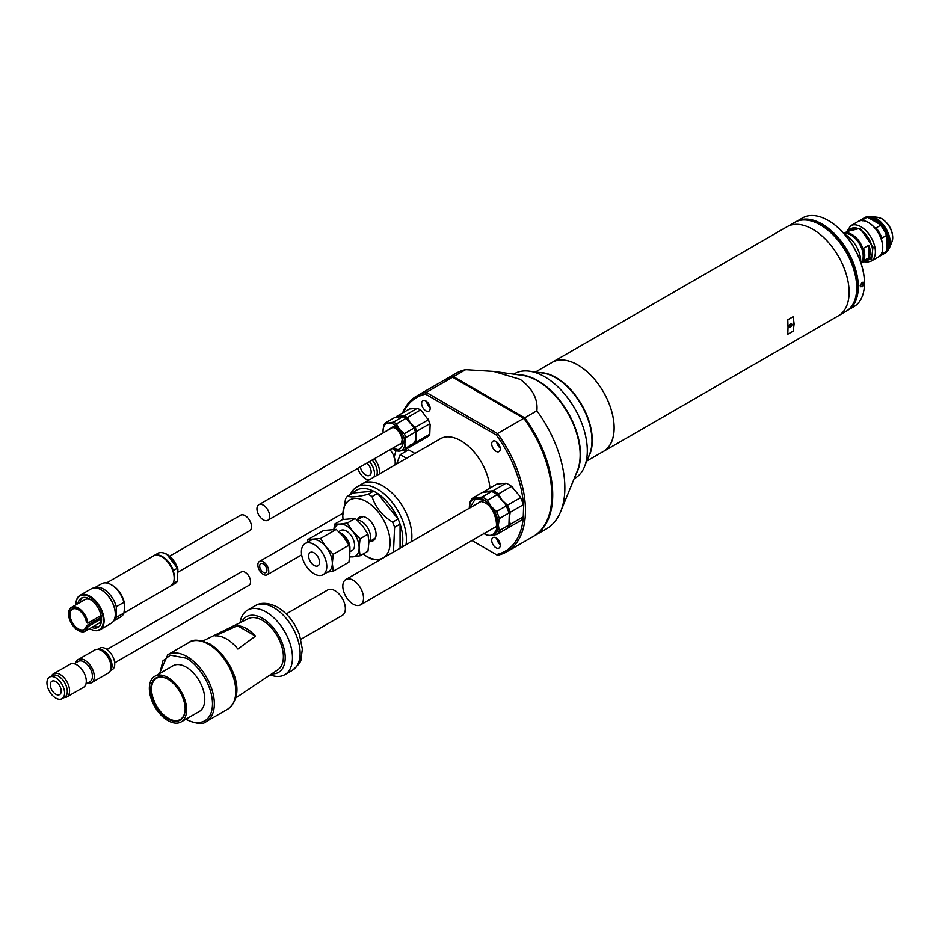 <?xml version="1.0" encoding="UTF-8"?>
<svg xmlns="http://www.w3.org/2000/svg" width="939" height="939" viewBox="0 0 939 939"><rect width="100%" height="100%" fill="white"/><g stroke="black" fill="none" stroke-linecap="round" stroke-linejoin="round"><path stroke-width="1.41" d="M868.927 257.662L863.481 260.807A17.219 9.942 -120 0 0 863.481 248.295L868.927 245.149A17.219 9.942 60 0 1 868.927 257.662L868.927 245.149M844.337 233.224A17.219 9.942 60 0 1 852.025 234.504A17.219 9.942 60 0 1 863.023 248.882A17.219 9.942 60 0 1 861.462 262.897M843.598 233.13L846.802 233.565A17.09 9.871 60 0 1 851.121 235.137A17.09 9.871 60 0 1 863.199 256.065A17.09 9.871 60 0 1 862.413 260.584L861.18 263.589M861.568 262.638A17.09 9.871 -120 0 0 862.882 248.706A17.09 9.871 -120 0 0 852.025 234.609A17.09 9.871 -120 0 0 844.607 233.271M844.56 234.21A21.843 12.618 60 0 1 845.3 234.621A21.843 12.618 60 0 1 860.746 261.371A21.843 12.618 60 0 1 860.723 262.216M560.665 511.602L577.344 470.815A60.401 34.872 -120 0 0 537.448 380.87A60.401 34.872 -120 0 0 522.213 375.318L493.574 371.421L520.136 379.333C532.507 388.453 538.082 398.946 536.862 410.789A89.956 51.938 60 0 1 560.665 511.602A89.956 51.938 60 0 1 546.228 528.986L534.08 536.005A89.956 51.938 60 0 1 533.622 536.263M443.678 380.459A89.956 51.938 60 0 1 444.135 380.201L456.272 373.182A89.956 51.938 60 0 1 465.638 369.673L493.574 371.421M444.135 380.201A89.956 51.938 60 0 1 453.49 376.68L465.638 369.673M536.862 410.789L524.713 417.808A89.956 51.938 60 0 1 534.08 536.005M524.713 417.808L453.49 376.68M166.989 554.573L177.494 568.201M153.503 555.865A17.348 10.012 60 0 1 153.773 555.712A17.348 10.012 60 0 1 173.351 570.536L177.342 568.236L177.894 569.433L177.342 581.206L173.351 583.518A17.348 10.012 60 0 1 171.121 585.76A17.348 10.012 60 0 1 170.839 585.901M177.776 568.553C175.487 562.132 171.837 557.355 166.825 554.221C162.682 552.238 159.665 551.968 157.764 553.4A17.348 10.012 -120 0 1 166.438 554.256A17.348 10.012 -120 0 1 177.342 568.236L177.894 569.433M94.37 587.931L101.623 583.741A19.144 11.057 60 0 1 111.189 584.692L112.469 585.42A17.348 10.012 60 0 1 124.734 606.664L123.913 613.014A19.144 11.057 60 0 1 120.767 616.9L113.513 621.09M111.189 584.692A19.144 11.057 60 0 1 123.913 602.31L124.734 607.193M170.569 586.077A17.348 10.012 -120 0 0 173.234 572.168A17.348 10.012 -120 0 0 161.895 556.886A17.348 10.012 -120 0 0 153.221 556.029C155.064 554.585 158.081 554.855 162.283 556.85C171.309 562.344 179.619 578.976 170.569 586.077L116.283 617.428A19.144 11.057 60 0 1 113.537 621.055M116.283 617.428L116.283 606.723L123.913 602.31M94.405 587.92A19.144 11.057 60 0 1 103.56 589.093A19.144 11.057 60 0 1 116.283 606.723M115.286 614.012A19.402 11.198 -120 0 0 115.286 613.801A19.402 11.198 -120 0 0 101.565 590.044L101.201 589.833A19.919 11.503 60 0 1 115.286 614.223A19.919 11.503 60 0 1 111.154 623.343L99.98 629.799A19.919 11.503 60 0 1 90.027 628.813A19.919 11.503 60 0 1 90.015 628.813L90.015 628.813M75.942 604.622A19.919 11.503 60 0 1 75.942 604.411A19.919 11.503 60 0 1 80.061 595.291A19.919 11.503 60 0 1 90.027 596.277A19.919 11.503 60 0 1 103.032 613.836A19.919 11.503 60 0 1 99.98 629.799M75.942 604.411L75.942 604.798A19.402 11.198 60 0 1 89.663 596.911A19.402 11.198 60 0 1 103.384 620.656A19.402 11.198 60 0 1 89.686 628.614M91.682 627.463A16.832 9.719 -120 0 0 98.079 627.334A16.832 9.719 -120 0 0 100.649 613.848A16.832 9.719 -120 0 0 89.663 599.012A16.832 9.719 -120 0 0 81.235 598.178A16.832 9.719 -120 0 0 77.925 603.648M82.35 597.685A16.832 9.719 -120 0 0 80.015 602.439M68.582 613.801A13.745 7.935 60 0 1 68.57 613.695A13.745 7.935 60 0 1 71.423 607.404A13.745 7.935 60 0 1 78.301 608.085A13.745 7.935 60 0 1 87.902 623.097L101.083 615.491M71.423 607.404L84.874 599.645A13.745 7.935 60 0 1 91.236 600.044M78.301 630.539L78.113 630.433A13.498 7.794 60 0 1 68.57 613.906A13.498 7.794 60 0 1 78.113 608.402A13.498 7.794 60 0 1 87.527 623.073L86.423 622.428A11.949 6.902 -120 0 0 78.113 609.657A11.949 6.902 -120 0 0 69.662 614.54A11.949 6.902 -120 0 0 78.113 629.177A11.949 6.902 -120 0 0 86.423 625.996L87.527 626.642A13.498 7.794 60 0 1 78.113 630.433L78.301 630.539A13.745 7.935 60 0 0 85.179 631.219A13.745 7.935 60 0 0 87.902 626.618L101.353 618.848A13.745 7.935 60 0 1 98.618 623.461L85.179 631.219M78.207 609.716A11.691 6.749 -120 0 0 72.456 609.188A11.691 6.749 -120 0 0 70.66 618.555A11.691 6.749 -120 0 0 78.301 628.86A11.691 6.749 -120 0 0 84.146 629.435A11.691 6.749 -120 0 0 86.423 625.785L100.121 617.956L101.189 618.578M92.468 620.468A11.691 6.749 -120 0 0 92.656 620.573A11.691 6.749 -120 0 0 94.205 621.289M173.351 572.062C171.215 565.419 167.576 560.466 162.447 557.203M173.351 570.536L173.351 571.511M175.112 583.448L177.342 581.206A17.348 10.012 -120 0 1 175.112 583.448L171.121 585.76M80.061 595.291L91.236 588.847A19.919 11.503 60 0 1 101.201 589.833L101.565 590.044M93.771 626.254A16.832 9.719 -120 0 0 99.053 626.618M100.015 616.113A11.691 6.749 60 0 1 99.874 618.026L100.121 617.956M101.353 618.848L87.902 626.618L86.423 625.785L99.874 618.026M91.529 682.723L108.243 673.063A13.369 7.712 -120 0 0 111.013 666.948A13.369 7.712 -120 0 0 105.18 653.497A13.369 7.712 -120 0 0 94.874 649.917L78.16 659.565A13.369 7.712 60 0 1 84.839 660.234A13.369 7.712 60 0 1 94.287 676.596A13.369 7.712 60 0 1 91.529 682.723A13.369 7.712 60 0 1 87.456 683.134M75.754 662.887A13.369 7.712 60 0 1 78.16 659.565M74.228 663.767L78.313 661.408A11.691 6.749 60 0 1 84.158 661.995A11.691 6.749 60 0 1 92.433 676.315A11.691 6.749 60 0 1 90.003 681.667L85.93 684.026M51.481 676.01A13.369 7.712 60 0 1 53.441 673.838L70.167 664.19A13.369 7.712 60 0 1 76.845 664.847A13.369 7.712 60 0 1 86.294 681.221A13.369 7.712 60 0 1 83.524 687.336L66.81 696.984A13.369 7.712 60 0 1 63.946 697.607M53.441 673.838A13.369 7.712 60 0 1 63.746 677.418A13.369 7.712 60 0 1 69.58 690.869A13.369 7.712 60 0 1 66.81 696.984M110.203 670.892L112.152 669.765A12.465 7.195 -120 0 0 114.734 664.061A12.465 7.195 -120 0 0 109.3 651.513A12.465 7.195 -120 0 0 99.687 648.18L97.738 649.307M97.996 649.33A12.465 7.195 60 0 1 107.187 653.779A12.465 7.195 60 0 1 112.011 665.634A12.465 7.195 60 0 1 110.309 670.657M61.997 698.733L64.721 697.149A12.465 7.195 -120 0 0 67.303 691.444A12.465 7.195 -120 0 0 61.868 678.909A12.465 7.195 -120 0 0 52.255 675.564L49.532 677.136A12.465 7.195 60 0 1 59.134 680.482A12.465 7.195 60 0 1 64.58 693.017A12.465 7.195 60 0 1 61.997 698.733A12.465 7.195 60 0 1 52.396 695.388A12.465 7.195 60 0 1 46.95 682.841A12.465 7.195 60 0 1 49.532 677.136M55.765 681.632A7.712 4.449 -120 0 0 51.903 681.256A7.712 4.449 -120 0 0 50.729 687.43A7.712 4.449 -120 0 0 55.765 694.226A7.712 4.449 -120 0 0 59.615 694.614A7.712 4.449 -120 0 0 60.8 688.428A7.712 4.449 -120 0 0 55.765 681.632M862.061 286.876L860.136 285.879L862.061 282.275C864.678 282.369 864.678 283.907 862.061 286.876M863.199 282.263L861.885 286.571L860.629 286.724M796.295 221.545A51.269 29.602 60 0 1 796.401 221.475L802.587 217.907A51.269 29.602 60 0 1 828.221 220.454A51.269 29.602 60 0 1 864.479 283.249L864.479 282.827A50.765 29.309 -120 0 0 828.585 220.653A50.765 29.309 -120 0 0 828.398 220.559M796.401 221.475A51.269 29.602 60 0 1 822.036 224.01A51.269 29.602 60 0 1 858.293 286.818A51.269 29.602 60 0 1 847.682 310.281A51.269 29.602 60 0 1 847.565 310.351M864.479 283.249A51.269 29.602 60 0 1 853.856 306.713L847.682 310.281M802.305 220.019A50.765 29.309 60 0 1 838.903 239.668A50.765 29.309 60 0 1 857.565 286.818A50.765 29.309 60 0 1 851.896 305.903M263.307 561.815A7.712 4.449 60 0 1 268.343 568.611A7.712 4.449 60 0 1 267.157 574.785A7.712 4.449 60 0 1 263.307 574.41A7.712 4.449 60 0 1 258.272 567.614A7.712 4.449 60 0 1 259.446 561.428A7.712 4.449 60 0 1 263.307 561.815M263.307 572.309A5.141 2.97 60 0 1 259.95 567.778A5.141 2.97 60 0 1 260.737 563.658A5.141 2.97 60 0 1 263.307 563.916A5.141 2.97 60 0 1 266.664 568.447A5.141 2.97 60 0 1 265.878 572.567A5.141 2.97 60 0 1 263.307 572.309M878.505 256.875A20.435 11.796 -120 0 0 882.742 247.52A20.435 11.796 -120 0 0 868.293 222.496L868.293 222.496A20.435 11.796 -120 0 0 858.082 221.487L850.722 225.736A20.435 11.796 60 0 1 860.934 226.745A20.435 11.796 60 0 1 874.279 244.75A20.435 11.796 60 0 1 871.146 261.124L878.505 256.875M882.742 247.25A19.789 11.421 -120 0 0 882.742 246.992A19.789 11.421 -120 0 0 881.463 239.527A19.789 11.421 -120 0 0 874.573 227.59A19.789 11.421 -120 0 0 868.751 222.754L868.751 222.754M866.509 260.091A17.735 10.235 -120 0 0 872.566 251.194A17.735 10.235 -120 0 0 860.018 229.468L860.018 229.468A17.735 10.235 -120 0 0 849.29 230.266M860.206 229.574A17.219 9.942 -120 0 0 851.779 228.834L844.184 233.212M886.921 249.844L886.921 236.382A19.789 11.421 60 0 1 888.188 243.847A19.789 11.421 60 0 1 886.921 249.844L886.463 251.288L881.921 253.906L881.463 252.99M884.409 253.448A20.435 11.796 -120 0 0 884.867 253.201A20.435 11.796 -120 0 0 889.104 243.847A20.435 11.796 -120 0 0 874.655 218.822A20.435 11.796 -120 0 0 864.432 217.813A20.435 11.796 -120 0 0 863.997 218.094M868.364 217.707A19.789 11.421 60 0 1 880.031 224.444L868.364 217.707L866.897 217.39L862.354 220.008A20.435 11.796 -120 0 0 858.985 220.958A20.435 11.796 -120 0 0 858.539 221.24M881.463 239.527L881.921 238.083L886.463 235.466L886.921 236.382A19.789 11.421 -120 0 0 880.031 224.444L880.594 225.29L876.052 227.919L874.573 227.59M881.921 238.083A20.435 11.796 -120 0 0 876.052 227.919M878.951 256.593A20.435 11.796 -120 0 0 879.42 256.347A20.435 11.796 -120 0 0 881.921 253.906M862.918 220.865L862.354 220.008M886.463 235.466A20.435 11.796 -120 0 0 880.594 225.29M879.42 256.347L883.963 253.73A20.435 11.796 -120 0 0 886.463 251.288M861.403 263.037L868.998 258.659A17.219 9.942 -120 0 0 872.566 250.983M866.897 217.39A20.435 11.796 -120 0 0 863.528 218.329L858.985 220.958M382.795 485.897A41.116 23.745 60 0 1 411.47 541.615A41.116 23.745 60 0 0 382.795 485.897A41.116 23.745 60 0 0 362.231 483.867A41.116 23.745 60 0 1 382.795 485.897M350.388 494.466A41.116 23.745 60 0 1 356.785 487.012A41.116 23.745 60 0 1 377.337 489.055A41.116 23.745 60 0 1 406.012 544.761M392.631 522.178A38.546 22.254 60 0 1 394.603 527.272L400.061 524.115A38.546 22.254 60 0 0 398.077 519.021L392.631 522.178C382.22 515.734 375.354 507.201 372.044 496.567L377.501 493.421L398.077 519.021A38.546 22.254 60 0 0 377.501 493.421A38.546 22.254 -120 0 0 375.518 492.2A38.546 22.254 -120 0 0 373.546 491.144A38.546 22.254 60 0 0 352.97 492.975L373.546 491.144L368.1 494.29C357.642 496.966 350.775 497.576 347.512 496.121L352.97 492.975M400.061 548.2L400.061 524.115A38.546 22.254 60 0 1 401.81 547.191M357.548 519.502A13.627 7.864 60 0 1 366.433 517.8L366.433 517.8A13.627 7.864 60 0 1 376.07 534.479A13.627 7.864 60 0 1 370.142 541.322M343.064 519.455A33.417 19.285 60 0 1 342.805 515.276A33.417 19.285 60 0 1 366.433 501.637A33.417 19.285 60 0 1 390.061 542.566A33.417 19.285 60 0 1 366.433 556.205L370.072 558.306A38.546 22.254 -120 0 0 372.044 559.362L379.602 560.02M394.603 527.272L393.464 552.003M372.044 496.567A38.546 22.254 -120 0 0 370.072 495.346A38.546 22.254 -120 0 0 368.1 494.29M370.072 558.294A38.546 22.254 -120 0 0 370.072 558.306L366.433 556.205A33.417 19.285 60 0 1 363.111 554.01M342.805 515.276L345.54 498.938A38.546 22.254 60 0 1 347.512 496.121M235.724 697.959L277.815 669.8A29.555 17.066 -120 0 0 281.641 645.95A29.555 17.066 -120 0 0 262.486 620.409A29.555 17.066 -120 0 0 248.283 618.648L202.847 641.02M246.488 628.649A30.776 17.771 60 0 1 255.502 636.114L237.872 649.013A32.302 18.651 -120 0 0 226.499 638.943A32.302 18.651 -120 0 0 215.125 635.879L237.485 625.703A30.776 17.771 60 0 1 246.488 628.649M241.746 621.864A32.126 18.545 60 0 1 262.486 618.32A32.126 18.545 60 0 1 284.705 651.889A32.126 18.545 60 0 1 271.77 673.85M270.232 674.871A37.267 21.515 -120 0 0 284.752 674.718A37.267 21.515 -120 0 0 290.468 644.858A37.267 21.515 -120 0 0 266.124 612.017A37.267 21.515 -120 0 0 247.485 610.174A37.267 21.515 -120 0 0 240.091 622.674M181.157 721.915L199.326 711.433A26.339 15.212 -120 0 0 203.364 690.318A26.339 15.212 -120 0 0 186.157 667.101A26.339 15.212 -120 0 0 172.987 665.798L154.818 676.291A26.339 15.212 60 0 1 167.987 677.594A26.339 15.212 60 0 1 185.194 700.811A26.339 15.212 60 0 1 181.157 721.915A26.339 15.212 60 0 1 167.987 720.612A26.339 15.212 60 0 1 150.768 697.407A26.339 15.212 60 0 1 154.818 676.291M167.987 679.273A24.285 14.026 -120 0 0 150.815 689.191A24.285 14.026 -120 0 0 167.987 718.934A24.285 14.026 -120 0 0 185.159 709.015A24.285 14.026 -120 0 0 167.987 679.273L167.987 679.273M168.163 679.378A23.768 13.721 -120 0 0 156.461 678.31A23.768 13.721 -120 0 0 152.822 697.36A23.768 13.721 -120 0 0 168.351 718.312A23.768 13.721 -120 0 0 180.229 719.485A23.768 13.721 -120 0 0 185.159 708.804M179.396 690.881A23.768 13.721 -120 0 0 180.816 693.334M237.485 625.703L255.502 636.114M505.98 483.233L492.905 490.792L483.855 491.602L496.942 484.043L505.98 483.233A21.843 12.618 60 0 1 508.738 484.536A21.843 12.618 60 0 1 511.485 486.414L519.842 496.156A21.327 12.313 60 0 1 523.633 505.921L523.269 516.802A21.843 12.618 60 0 1 520.523 520.711L507.436 528.258A21.843 12.618 -120 0 0 510.182 524.349L509.278 518.844L510.182 512.295L523.269 504.748L523.633 505.921M508.915 484.641A21.327 12.313 60 0 1 509.102 484.747A21.327 12.313 60 0 1 512.882 487.494M523.269 516.802L510.182 524.349M519.842 496.156L520.523 497.658A21.843 12.618 60 0 1 523.269 504.748M520.523 497.658L507.436 505.217L502.013 500.111L498.398 493.961L511.485 486.414M483.855 491.602A21.843 12.618 -120 0 0 483.186 492.2M498.398 493.961A21.843 12.618 -120 0 0 492.905 490.792M510.182 512.295A21.843 12.618 -120 0 0 507.436 505.217M489.9 488.116A41.116 23.745 -120 0 0 460.943 440.79A41.116 23.745 -120 0 0 440.379 438.748L356.785 487.012M495.98 441.436A6.045 3.486 -120 0 0 492.963 441.142A6.045 3.486 -120 0 0 492.036 445.978A6.045 3.486 -120 0 0 495.98 451.295A6.045 3.486 -120 0 0 499.008 451.6A6.045 3.486 -120 0 0 499.924 446.764A6.045 3.486 -120 0 0 495.98 441.436M496.672 441.905A6.045 3.486 -120 0 0 500.194 447.997M495.98 537.894A6.045 3.486 -120 0 0 492.963 537.589A6.045 3.486 -120 0 0 492.036 542.425A6.045 3.486 -120 0 0 495.98 547.754A6.045 3.486 -120 0 0 499.008 548.047A6.045 3.486 -120 0 0 499.924 543.212A6.045 3.486 -120 0 0 495.98 537.894M496.672 538.352A6.045 3.486 -120 0 0 500.194 544.456M425.895 400.976A6.045 3.486 -120 0 0 422.879 400.671A6.045 3.486 -120 0 0 421.951 405.507A6.045 3.486 -120 0 0 425.895 410.836A6.045 3.486 -120 0 0 428.912 411.129A6.045 3.486 -120 0 0 429.839 406.294A6.045 3.486 -120 0 0 425.895 400.976M426.588 401.434A6.045 3.486 -120 0 0 430.109 407.538M523.446 516.074A88.665 51.187 60 0 1 496.273 554.573L471.953 540.524M403.324 412.538A88.665 51.187 60 0 1 425.602 394.157L496.273 434.957A88.665 51.187 60 0 1 523.469 505.17M496.273 554.573L497.459 555.254A89.956 51.938 -120 0 0 506.825 551.745L533.176 536.521A89.956 51.938 -120 0 0 523.809 418.325L452.586 377.208A89.956 51.938 -120 0 0 443.22 380.718L416.869 395.929A89.956 51.938 -120 0 0 402.573 412.972M425.602 394.157L426.236 392.42L497.459 433.536L496.273 434.957M452.586 377.208L426.236 392.42A89.956 51.938 -120 0 0 416.869 395.929M506.825 551.745A89.956 51.938 -120 0 0 497.459 433.536L523.809 418.325M494.149 527.718A14.907 8.604 -120 0 0 495.17 527.389M480.298 501.614A14.907 8.604 -120 0 0 479.5 502.342M491.625 491.531L482 497.083L472.951 497.893L482.587 492.329L491.625 491.531A21.843 12.618 60 0 1 494.372 492.822A21.843 12.618 60 0 1 497.13 494.7L505.487 504.443A21.327 12.313 60 0 1 509.278 514.208L508.915 525.089A21.843 12.618 60 0 1 506.168 528.997L496.531 534.561L491.109 535.488A20.564 11.867 60 0 1 483.949 533.598L484.747 534.068A21.843 12.618 60 0 0 487.494 535.371L491.109 535.488A20.564 11.867 60 0 0 498.374 525.147L499.278 518.598L508.915 513.034L509.278 514.208M494.56 492.94A21.327 12.313 60 0 1 494.736 493.034A21.327 12.313 60 0 1 498.527 495.78M472.951 497.893A21.843 12.618 60 0 0 470.204 501.802L469.3 508.351M508.915 525.089L499.278 530.652L498.374 525.147A20.564 11.867 60 0 0 491.109 506.403L487.494 500.264L497.13 494.7M505.487 504.443L506.168 505.945A21.843 12.618 60 0 1 508.915 513.034M506.168 505.945L496.531 511.509L491.109 506.403A20.564 11.867 60 0 0 476.566 498.01A20.564 11.867 60 0 0 469.3 508.234M482 497.083A21.843 12.618 60 0 1 487.494 500.264M499.278 530.652A21.843 12.618 60 0 1 496.531 534.561M496.531 511.509A21.843 12.618 60 0 1 499.278 518.598M314.096 565.431A7.712 4.449 60 0 1 309.06 558.635A7.712 4.449 60 0 1 310.246 552.461A7.712 4.449 60 0 1 314.096 552.848A7.712 4.449 60 0 1 319.131 559.632A7.712 4.449 60 0 1 317.957 565.818A7.712 4.449 60 0 1 314.096 565.431M314.096 573.799A17.947 10.364 -120 0 0 323.075 574.691A17.947 10.364 -120 0 0 325.821 560.301A17.947 10.364 -120 0 0 314.096 544.479A17.947 10.364 -120 0 0 305.116 543.587A17.947 10.364 -120 0 0 302.37 557.977A17.947 10.364 -120 0 0 314.096 573.799M323.075 574.691L328.615 571.487A17.947 10.364 -120 0 0 332.336 563.271A17.947 10.364 -120 0 0 325.986 546.909A17.947 10.364 -120 0 0 319.636 541.287A17.947 10.364 -120 0 0 313.286 539.585A17.947 10.364 -120 0 0 310.656 540.394L305.116 543.587M327.476 572.144L333.251 571.205L332.336 563.271L333.251 554.28L325.986 546.909L320.551 538.481L307.863 539.62L307.429 542.261M357.219 520.171A12.7 7.336 60 0 1 361.527 521.391A12.7 7.336 60 0 1 370.506 536.944A12.7 7.336 60 0 1 368.886 541.944M349.836 551.616A14.285 8.24 -120 0 0 349.93 550.113A14.285 8.24 -120 0 0 339.836 532.624L339.836 532.624A14.285 8.24 -120 0 0 339.648 532.519M349.93 550.113L349.93 547.848A11.503 6.643 -120 0 0 341.796 533.751L339.836 532.624L341.796 533.751M349.848 551.792L352.16 550.454A11.503 6.643 -120 0 0 353.921 541.228A11.503 6.643 -120 0 0 346.409 531.087A11.503 6.643 -120 0 0 340.657 530.523L338.733 531.627M360.048 538.822L359.132 547.824A17.994 10.388 -120 0 0 352.771 531.439A17.994 10.388 -120 0 0 346.409 525.793A17.994 10.388 -120 0 0 340.047 524.091L347.324 522.988L352.771 531.439L360.048 538.822L367.971 534.244L368.886 542.202L367.971 551.205L360.048 555.782L349.684 557.027M333.251 554.28L348.956 545.207L343.521 536.779L336.256 529.42L320.551 538.481M336.256 529.42L323.568 530.547L307.863 539.62M333.251 571.205L348.956 562.132L349.871 553.141L348.956 545.207M333.873 529.314L334.601 524.126L342.524 519.56L355.247 518.422L362.524 525.805L367.971 534.244M355.247 518.422L347.324 522.988M334.601 524.126L340.047 524.091A17.994 10.388 -120 0 0 334.202 529.314M349.719 556.581A17.994 10.388 -120 0 0 352.771 556.874A17.994 10.388 -120 0 0 359.132 547.824L360.048 555.782M300.879 639.295L342.324 615.374A14.648 8.463 -120 0 0 344.566 603.624A14.648 8.463 -120 0 0 335 590.725A14.648 8.463 -120 0 0 327.676 589.997L286.231 613.918M419.052 409.158A16.186 9.343 60 0 1 419.228 409.251A16.186 9.343 60 0 1 421.658 410.965L428.254 419.827L415.167 427.374L410.331 423.008L407.303 417.585A16.702 9.648 -120 0 0 405.777 416.599A16.702 9.648 -120 0 0 404.263 415.836L396.399 416.54L409.486 408.981L417.35 408.289L404.263 415.836M427.703 418.477A16.186 9.343 60 0 1 430.132 424.745L429.769 434.229A16.702 9.648 60 0 1 428.254 436.389L415.167 443.947A16.702 9.648 -120 0 0 416.681 441.788L415.777 437.058L416.681 431.294L429.769 423.735L430.132 424.745M410.331 444.816A15.423 8.909 -120 0 0 415.777 437.058M407.303 417.585L420.379 410.038A16.702 9.648 -120 0 0 418.864 409.052A16.702 9.648 -120 0 0 417.35 408.289M420.379 410.038L421.658 410.965M414.428 444.112L415.167 443.947M429.769 434.229L416.681 441.788M428.254 419.827A16.702 9.648 60 0 1 429.769 423.735M416.681 431.294A16.702 9.648 -120 0 0 415.167 427.374M394.979 464.958A13.369 7.712 -120 0 0 395.178 463.76L395.178 461.284A13.369 7.712 -120 0 0 389.99 449.746M374.262 458.819A13.369 7.712 60 0 1 379.262 474.031M394.075 457.422L396.152 449.992M376.656 475.533A12.465 7.195 -120 0 0 372.161 460.04M369.426 461.612A12.465 7.195 60 0 1 373.933 477.106M368.886 480.029A12.465 7.195 60 0 1 365.705 478.878A12.465 7.195 60 0 1 357.724 468.373M360.365 466.847A7.712 4.449 -120 0 0 365.705 474.993A7.712 4.449 -120 0 0 369.567 475.369A7.712 4.449 -120 0 0 370.928 469.887A7.712 4.449 -120 0 0 366.785 463.138M414.921 453.443L408.618 449.804L400.225 454.64L396.575 464.042M400.225 454.64L406.528 458.291M177.894 572.203L249.633 530.781A8.991 5.188 -120 0 0 251.006 523.575A8.991 5.188 -120 0 0 245.126 515.652A8.991 5.188 -120 0 0 240.63 515.206L169.619 556.205M114.675 662.828L248.988 585.279A7.712 4.449 -120 0 0 250.161 579.105A7.712 4.449 -120 0 0 245.126 572.309A7.712 4.449 -120 0 0 241.276 571.921L106.964 649.471M360.494 604.88A14.648 8.463 60 0 1 353.17 604.153A14.648 8.463 60 0 1 343.604 591.241A14.648 8.463 60 0 1 345.845 579.504A14.648 8.463 60 0 1 353.17 580.232A14.648 8.463 60 0 1 362.736 593.143A14.648 8.463 60 0 1 360.494 604.88L495.522 526.92A14.648 8.463 -120 0 0 495.604 526.873M480.956 501.496A14.648 8.463 -120 0 0 480.874 501.543L345.845 579.504M452.974 377.431A89.311 51.563 60 0 1 453.631 377.29L524.584 418.242A89.311 51.563 60 0 1 546.416 521.814M524.584 418.242L523.997 418.583M401.282 443.22A9.507 5.493 -120 0 0 401.88 443.185M385.495 422.832A16.702 9.648 60 0 0 383.969 424.991L383.065 430.766A15.423 8.909 60 0 1 388.523 423.008L385.495 422.832L395.119 417.28L402.995 416.576L393.359 422.139L388.523 423.008A15.423 8.909 60 0 1 393.969 424.475A15.423 8.909 60 0 1 399.427 429.311L396.399 423.888L406.024 418.325L413.348 426.776A16.186 9.343 60 0 1 415.777 433.032L415.414 442.515A16.702 9.648 60 0 1 413.899 444.675L404.263 450.239L399.427 451.119A15.423 8.909 60 0 1 393.969 449.652A15.423 8.909 60 0 1 392.209 448.466M393.359 422.139A16.702 9.648 60 0 1 394.873 422.902A16.702 9.648 60 0 1 396.399 423.888M404.697 417.444A16.186 9.343 60 0 1 404.873 417.55A16.186 9.343 60 0 1 407.303 419.252M393.969 449.652L394.873 450.18A16.702 9.648 60 0 0 396.399 450.943L399.427 451.119A15.423 8.909 60 0 0 404.873 443.361L405.777 437.586L415.414 432.022L415.777 433.032M415.414 442.515L405.777 448.079L404.873 443.361A15.423 8.909 60 0 0 399.427 429.311L404.263 433.677A16.702 9.648 60 0 1 405.777 437.586M413.348 426.776L413.899 428.114A16.702 9.648 60 0 1 415.414 432.022M413.899 428.114L404.263 433.677M402.995 416.576A16.702 9.648 60 0 1 404.509 417.339A16.702 9.648 60 0 1 406.024 418.325M405.777 448.079A16.702 9.648 60 0 1 404.263 450.239M383.206 432.891A15.423 8.909 60 0 1 383.065 430.766M263.307 505.159A8.991 5.188 60 0 1 269.176 513.081A8.991 5.188 60 0 1 267.803 520.288A8.991 5.188 60 0 1 263.307 519.842A8.991 5.188 60 0 1 257.427 511.919A8.991 5.188 60 0 1 258.8 504.713A8.991 5.188 60 0 1 263.307 505.159M790.509 323.849A1.925 1.115 -60 0 1 791.471 323.755A1.925 1.115 -60 0 1 791.765 325.305A1.925 1.115 -60 0 1 790.509 326.995A1.925 1.115 -60 0 1 789.546 327.089A1.925 1.115 -60 0 1 789.253 325.551A1.925 1.115 -60 0 1 790.509 323.849M603.495 451.413L838.468 315.75A51.399 29.672 -120 0 0 849.114 292.217A51.399 29.672 -120 0 0 826.684 240.49A51.399 29.672 -120 0 0 787.07 226.722L552.097 362.384A51.399 29.672 60 0 1 591.699 376.152A51.399 29.672 60 0 1 614.141 427.879A51.399 29.672 60 0 1 603.495 451.413A51.399 29.672 60 0 1 602.474 451.952M551.111 362.994A51.399 29.672 60 0 1 552.097 362.384M788.021 327.5L787.786 319.753L793.232 316.607L794.101 323.978L793.232 331.091L787.786 334.237L788.021 327.5M586.828 460.99L603.472 451.377A51.363 29.661 -120 0 0 614.106 427.867A51.363 29.661 -120 0 0 591.687 376.175A51.363 29.661 -120 0 0 552.109 362.419L535.465 372.02M539.69 372.595A51.363 29.661 60 0 1 592.298 440.461A51.363 29.661 60 0 1 588.448 457.035M856.72 287.58A50.847 29.355 -120 0 0 856.72 287.369A50.847 29.355 -120 0 0 820.768 225.102L820.404 224.891A51.363 29.661 60 0 1 856.72 287.792A51.363 29.661 60 0 1 846.086 311.302L839.454 315.14M793.232 316.607L793.232 331.091M788.091 226.17L794.723 222.343A51.363 29.661 60 0 1 820.404 224.891L820.768 225.102M584.504 466.683L589.575 454.276A51.399 29.672 -120 0 0 555.618 377.724A51.399 29.672 -120 0 0 542.648 373.006L529.361 371.187A60.401 34.872 60 0 1 544.608 376.739A60.401 34.872 60 0 1 587.309 450.72A60.401 34.872 60 0 1 584.504 466.683A60.401 34.872 60 0 1 574.797 478.362L574.093 478.773M513.692 374.168L514.408 373.757A60.401 34.872 60 0 1 529.361 371.187M518.692 374.849A60.401 34.872 60 0 1 537.812 380.671A60.401 34.872 60 0 1 580.513 454.64A60.401 34.872 60 0 1 576.006 474.101M847.224 231.452L860.018 228.318L873.012 247.051L871.533 258.824L864.443 261.277M885.125 253.049A20.435 11.796 -120 0 0 885.383 252.896A20.435 11.796 -120 0 0 888.517 236.534A20.435 11.796 -120 0 0 875.171 218.529A20.435 11.796 -120 0 0 864.96 217.508A20.435 11.796 -120 0 0 864.702 217.672M892.003 241.71A15.388 8.885 -120 0 0 881.827 218.799A15.388 8.885 -120 0 0 877.953 217.379L882.214 218.904C890.618 225.149 893.881 232.755 892.003 241.71L889.35 248.189A20.083 11.597 -120 0 0 876.075 218.282A20.083 11.597 -120 0 0 871.016 216.428L864.432 217.813M791.495 324.659A1.925 1.115 120 0 0 791.507 324.424A1.925 1.115 -60 0 0 791.272 323.685M790.509 326.572C789.323 326.49 789.323 325.727 790.509 324.272C791.694 324.354 791.694 325.129 790.509 326.572M789.382 326.96A1.925 1.115 120 0 0 790.145 326.784M208.505 644.236A38.546 22.254 60 0 1 233.694 678.204A38.546 22.254 60 0 1 227.79 709.098C248.542 693.182 230.196 656.607 210.054 644.084C200.03 639.565 193.094 638.978 189.232 642.323A38.546 22.254 60 0 1 208.505 644.236M255.115 605.772C261.077 602.099 268.577 602.58 277.604 607.228C287.58 613.413 294.893 622.663 299.541 634.975L302.346 649.119L300.938 659.436C301.255 661.432 298.414 665.058 292.381 670.317A37.267 21.515 -120 0 0 298.097 640.457A37.267 21.515 -120 0 0 273.754 607.615A37.267 21.515 -120 0 0 255.115 605.772L247.485 610.174M189.232 642.323L167.788 654.706A38.546 22.254 60 0 1 187.061 656.607A38.546 22.254 60 0 1 212.249 690.588A38.546 22.254 60 0 1 206.345 721.481C203.282 724.65 196.65 724.028 186.427 719.626L185.781 719.251M159.806 673.404L162.905 660.88L170.346 655.14L186.157 658.18C193.868 661.408 212.144 681.104 212.507 703.827C212.144 726.14 193.868 724.72 186.157 719.039L186.145 719.039M478.773 502.764A14.907 8.604 60 0 1 480.017 501.743C479.594 501.05 481.214 501.379 484.9 502.741C496.226 508.234 498.515 529.901 494.923 527.565A14.907 8.604 60 0 1 493.421 528.129M483.831 533.117C490.534 537.918 495.264 535.195 498.01 524.936C495.264 511.509 490.534 503.316 483.831 500.381L475.486 498.703L469.664 508.011M390.659 428.583A9.507 5.493 60 0 1 391.939 427.257L394.767 427.914C398.594 430.461 401.059 434.276 402.162 439.382L401.446 443.724A9.507 5.493 60 0 1 399.65 444.17M393.523 447.703L393.969 447.973C398.441 451.178 401.587 449.358 403.418 442.515C401.587 433.56 398.441 428.114 393.969 426.153L384.532 432.128M153.221 556.029L106.565 582.955M157.764 553.4L153.773 555.712M267.157 574.785L301.654 554.867M259.446 561.428L342.829 513.293M850.722 225.736L846.52 231.863M884.867 253.201L889.35 248.189M863.739 261.688L867.084 262.192L871.146 261.124M877.953 217.379L871.016 216.428M789.183 326.878L790.403 326.819L791.108 323.544M292.381 670.317L284.752 674.718M227.79 709.098L206.345 721.481M167.788 654.706L159.442 673.627M375.483 537.965L368.886 542.12M363.123 516.567L356.879 519.854M404.345 450.192L406.141 451.225M402.045 442.785L267.803 520.288M393.042 427.21L258.8 504.713"/></g></svg>
